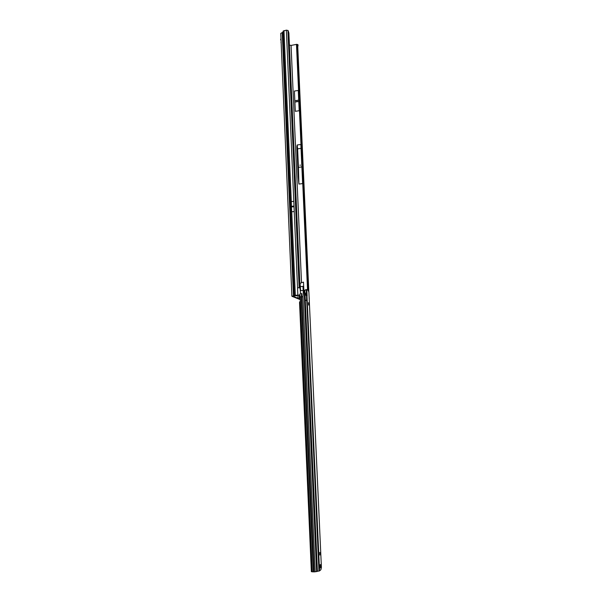 <?xml version="1.0" encoding="UTF-8"?>
<svg xmlns="http://www.w3.org/2000/svg" width="602" height="602" viewBox="0 0 602 602"><rect width="100%" height="100%" fill="white"/><g stroke="black" fill="none" stroke-linecap="round" stroke-linejoin="round"><path stroke-width="0.9" d="M296.944 100.805L296.967 101.354L296.944 100.805M300.473 165.129L299.916 165.196L300.473 165.129M292.858 206.757L292.7 206.215L292.58 206.795L294.002 206.637L294.265 211.505L293.829 201.339L294.002 206.637M294.386 295.529L291.97 296.304L300.353 299.691M294.401 295.815L295.326 295.266L299.548 295.085L292.805 296.199L299.736 298.976M297.975 295.183L297.945 298.351M299.773 299.119L300.338 299.352M289.396 44.766L299.856 283.723M296.861 146.542L298.216 177.086L297.93 167.288L298.434 167.364L298.916 184.046L302.633 183.61L302.136 166.904L298.434 167.364L297.614 148.822L301.301 148.34L300.872 144.495L297.185 144.977L297.614 148.822L297.117 148.807L296.861 146.542L297.185 144.977M300.872 144.495L302.633 183.61M289.645 45.135L291.059 45.428L296.921 44.307L298.028 44.781L298.035 45.391L297.207 45.534L296.921 44.307M299.984 286.725L303.686 286.274L303.498 282.135L301.519 282.699L291.059 45.428M298.916 184.046L298.216 177.086M295.304 111.302L299.186 110.745L298.276 90.466L294.408 91.045L295.304 111.302L294.408 91.045M308.856 292.053L297.764 46.896L296.906 46.933L296.635 47.784L300.992 144.555M293.829 201.339L291.308 201.625L291.443 206.915L291.714 211.784L294.265 211.505M297.855 295.063L297.531 287.681L300.037 287.944L288.877 32.982L288.11 30.567L286.371 30.138L283.038 31.161L294.363 295.454M297.207 45.534L307.87 290.126M300.601 290.473L300.089 283.414L301.519 282.699M283.09 32.252L280.758 33.366L291.887 296.237M295.341 295.409L295.319 295.838M309.044 295.469L309.255 299.066M297.764 46.896L298.035 45.391M297.237 44.751L298.028 44.781M299.548 295.085L300.488 293.084L300.037 287.944M301.414 148.325L302.249 166.889M298.773 101.482L295.048 102.024M298.712 100.158L294.988 100.7M281.149 42.667L281.172 43.171M281.014 42.689L281.119 41.862M281.066 40.65L280.592 39.288L280.999 39.138M295.898 295.349L296.44 295.928L297.072 295.258M295.928 295.349L296.462 295.921M319.79 552.395L319.85 555.021L319.79 552.395M308.472 302.693L308.623 305.094L308.472 302.693M305.899 292.993L306.418 292.865L305.214 294.325L306.553 295.868L307.118 295.86L306.99 293.016L306.109 293.091L306.313 295.823M319.572 567.468L320.806 567.242L319.557 568.122M299.728 294.882L300.202 296.944L301.256 296.861L301.316 294.13M301.301 293.407L301.331 294.13M301.594 293.385L314.056 571.885L319.534 570.907L320.881 569.755L321.408 567.438L308.894 292.211L308.201 290.277L306.267 289.57L304.898 290.187L305.583 289.743M301.715 294.19L301.203 294.679L301.662 294.95L314.056 571.885M318.955 571.087L306.757 300.473L305.267 300.428L306.749 300.293L305.252 300.248L317.397 571.343M306.267 289.57L306.418 292.865L306.99 293.016L306.832 289.637M300.263 290.503L303.385 290.683L302.934 296.726L301.88 296.809M303.829 290.299L303.385 290.683M305.349 290.059L303.574 290.548M301.324 294.995L313.913 571.855M299.54 302.407L311.362 571.599L299.54 302.407L300.398 300.707L300.293 298.976L299.819 298.983M311.339 571.652L313.604 571.855M320.106 564.781L319.444 565.594L319.602 568.183M320.211 564.751L320.685 564.571L320.806 567.212M320.595 567.415L320.068 567.415M319.534 570.907L306.99 295.868M305.297 300.353L304.815 290.465M306.629 300.39L306.553 295.868M296.493 44.533L296.635 47.784M303.686 286.274L303.859 290.292M302.738 183.264L307.539 289.968M297.93 167.288L297.117 148.807M307.863 290.119L296.929 47.603M291.421 206.388L292.557 206.268M292.835 206.238L293.979 206.11M291.421 206.335L293.972 206.057M291.443 206.915L292.58 206.795M291.451 206.968L294.002 206.689M291.308 201.625L283.971 30.544M293.791 201.346L286.371 30.138M293.445 295.891L282.225 32.403M295.326 295.266L291.744 211.784M297.531 287.681L294.235 211.513M287.914 30.393L299.134 287.711M302.964 286.424L303.152 290.631M299.277 299.021L299.277 296.267M281.006 39.213L280.615 39.393M315.162 571.9L302.934 296.726M304.07 290.299L316.637 571.689M300.202 296.944L300.293 298.976L299.788 298.998M300.375 300.91L312.287 571.862M301.256 296.861L313.394 571.877M299.405 298.727L299.247 295.138L299.382 298.758M317.269 571.381L304.695 290.457M319.925 564.969L320.031 567.415M319.444 565.624L319.564 568.25M320.287 567.942L319.594 567.934M320.347 567.844L319.587 567.829M305.131 290.307L304.68 290.435M299.412 298.788L299.977 298.75M299.751 298.991L300.255 298.953M294.34 295.484L283.038 31.161M297.839 46.459L297.779 47.144M297.998 298.404L297.998 297.155M280.592 39.288L280.999 39.1M303.476 290.352L303.882 290.284M306.004 289.622L305.553 289.75"/></g></svg>
